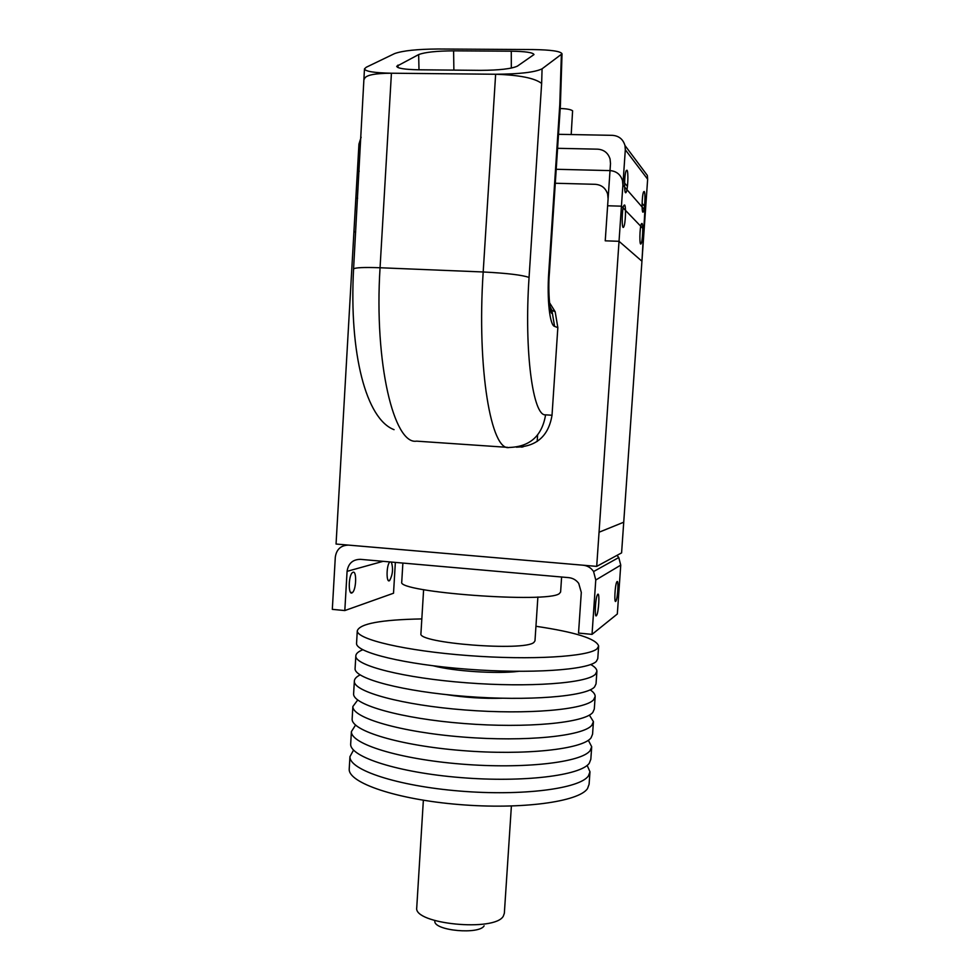 <?xml version="1.0" encoding="UTF-8"?>
<svg xmlns="http://www.w3.org/2000/svg" width="980" height="980" viewBox="0 0 980 980"><rect width="100%" height="100%" fill="white"/><g stroke="black" fill="none" stroke-linecap="round" stroke-linejoin="round"><path stroke-width="1.47" d="M484.12 925.843C479.196 934.749 434.924 930.804 434.789 921.482M511.389 806.05L504.345 913.274L503.328 916.141C495.023 932.066 413.499 924.054 416.733 907.762L416.745 907.394M561.614 577.012L560.609 592.043L559.311 593.611C547.967 603.496 396.373 592.251 401.739 582.047L401.751 581.789M589.948 772.191L589.102 784.27L587.535 788.545C579.07 801.799 521.311 809.762 458.897 804.519C396.435 799.411 348.39 782.848 349.211 769.178L349.26 768.283M587.155 765.392L589.972 771.774L588.417 775.903C579.976 788.692 522.205 796.262 459.743 791.056C397.243 785.997 349.149 769.888 349.946 756.67L353.547 750.08M591.675 747.115L590.83 759.255L589.286 763.236C580.871 775.56 523.1 782.738 460.6 777.581C398.052 772.558 349.909 756.903 350.668 744.151L350.718 743.318M588.343 740.28L591.7 746.736L590.156 750.57C581.777 762.416 523.994 769.214 461.458 764.094C398.872 759.096 350.668 743.894 351.404 731.607L355.556 725.065M593.402 721.99L592.569 734.192L591.038 737.879C582.684 749.271 524.888 755.654 462.315 750.582C399.681 745.633 351.428 730.884 352.139 719.063L352.175 718.291M589.372 715.094L593.427 721.635L591.908 725.176C583.59 736.09 525.795 742.093 463.16 737.058C400.502 732.146 352.188 717.85 352.874 706.494L357.724 700.002M595.142 696.817L594.297 709.067L592.79 712.46C584.484 722.909 526.689 728.508 464.018 723.522C401.322 718.646 352.947 704.816 353.609 693.926L353.645 693.215M590.205 689.846C593.537 692.101 595.191 694.306 595.166 696.486L593.66 699.72C585.391 709.704 527.583 714.91 464.888 709.973C402.131 705.122 353.707 691.758 354.344 681.333C354.319 678.981 356.242 676.837 360.101 674.902M501.711 698.238C483.226 698.74 464.863 697.539 446.611 694.649M596.881 671.57L596.036 683.881L594.542 686.98C586.31 696.486 528.49 701.3 465.745 696.4C402.952 691.586 354.466 678.675 355.079 668.728L355.115 668.078M590.72 664.514C594.848 666.817 596.906 669.071 596.906 671.276L595.423 674.216C587.216 683.256 529.384 687.666 466.603 682.803C403.772 678.038 355.238 665.592 355.813 656.11C355.789 653.746 358.116 651.627 362.796 649.752M518.494 671.349C497.191 674.093 454.144 671.3 433.393 665.824M598.633 646.286L597.776 658.646L596.306 661.439C588.123 670.014 530.29 674.02 467.46 669.205C404.593 664.477 355.997 652.484 356.549 643.468L356.585 642.88M535.938 626.281C575.358 632.137 596.257 638.715 598.645 646.016L597.188 648.65C589.029 656.747 531.197 660.361 468.33 655.583C405.414 650.892 356.769 639.364 357.284 630.826C359.635 623.66 381.147 619.691 421.829 618.919M537.885 597.004L534.982 640.846L533.88 642.427C524.459 651.553 417.247 643.149 420.922 633.668L420.935 633.435M395.357 562.41L393.519 593.231L344.813 610.565L347.079 571.34C348.292 563.463 352.727 559.457 360.407 559.335L568.743 577.637C572.871 578.09 576.203 580.013 578.727 583.394L581.299 592.41L578.531 633.068L592.03 634.379L617.327 613.995L620.744 565.129L618.772 557.534L617.008 555.366M592.03 634.379L595.767 580.013L593.586 571.548C591.05 567.824 587.571 565.705 583.149 565.215L348.586 545.113C340.942 545.26 336.507 549.266 335.307 557.13L332.318 609.364L344.813 610.565M617.082 581.544C618.797 579.964 617.706 598.425 615.942 601.022C613.982 604.893 614.901 584.766 616.837 581.863L617.082 581.544M597.825 594.248C599.821 592.435 598.719 612.231 596.649 615.33C594.346 619.85 595.215 598.143 597.494 594.652L597.825 594.248M391.375 562.055C393.335 568.437 392.772 574.574 389.685 580.479C386.083 584.056 386.279 564.59 389.893 561.932M353.057 572.222C356.879 570.642 356.279 589.74 352.433 592.557C348.219 596.71 348.206 575.75 352.445 572.577L353.057 572.222M537.175 441.466L537.604 435.071M522.952 446.954L523.051 445.459L522.952 446.954M560.205 108.523C566.673 108.707 570.813 109.466 572.602 110.801L571.193 134.554M578.139 134.689L588.404 134.885M647.645 179.218L625.313 149.756L621.443 206.18L607.625 205.763L610.503 163.562L610.075 159.017C608.115 152.941 603.974 149.658 597.665 149.168L557.583 148.311L597.665 149.168C603.974 149.658 608.115 152.941 610.075 159.017L610.503 163.562L607.625 205.763L621.443 206.18L599.049 532.226L623.733 522.205L599.049 532.238L596.698 566.379L621.59 552.879L644.13 229.749L621.443 206.18L644.13 229.749L647.645 179.218L647.339 175.42L641.63 167.776M644.24 191.504C645.6 192.643 644.877 209.365 643.382 211.692C641.52 215.71 641.802 194.8 643.664 191.749L644.24 191.504M627.004 170.226C628.572 171.61 627.898 189.422 626.183 192.166C624.027 196.845 624.089 174.183 626.269 170.544L627.004 170.226M361.118 137.212L358.95 144.085L355.85 198.217L357.627 198.266L355.85 198.217L336.054 544.035L596.698 566.379M625.313 149.756L624.971 145.506C623.084 139.233 618.907 135.84 612.427 135.338L558.502 134.309M555.293 183.248L595.289 184.314C601.5 184.816 605.615 188.05 607.625 194.003L608.102 198.744L605.236 240.823L619.029 241.3L641.937 261.219L645.097 206.854M619.029 241.3L622.888 185.049L622.496 180.626C620.561 174.464 616.408 171.132 610.026 170.606L556.211 169.283M642.023 223.452C643.395 224.396 642.66 241.203 641.141 243.555C639.266 247.573 639.585 226.772 641.459 223.734L642.023 223.452M624.615 205.004C626.208 206.143 625.51 224.065 623.77 226.833C621.59 231.513 621.712 208.997 623.905 205.359L624.615 205.004M359.182 171.096L357.002 177.944L353.915 231.917L355.691 231.99M521.287 447.137L520.674 446.231L521.287 447.137M549.498 302.661L555.17 311.726L557.841 327.614L554.582 326.389L551.887 310.317L549.915 306.385M516.362 447.174C536.697 446.5 548.58 435.867 552.022 415.251L557.841 327.614M418.656 54.574L396.692 66.309C397.39 68.355 404.679 69.507 418.558 69.788L480.568 70.364C499.298 70.242 511.572 68.821 517.403 66.126L533.99 54.562C533.047 52.54 525.476 51.413 511.278 51.193L453.605 50.838C436.651 50.948 425.002 52.197 418.656 54.574L418.999 69.788M542.075 68.821L562.03 53.827C560.78 51.266 551.152 49.845 533.145 49.564L438.158 49C417.235 49.147 402.707 50.678 394.56 53.606L366.251 67.252L364.474 68.882C365.283 71.43 374.262 72.875 391.424 73.218L495.635 74.247C519.51 74.1 534.994 72.287 542.075 68.821L541.646 83.447C534.835 78.131 519.498 75.068 495.635 74.247L483.189 271.975C506.832 273.175 522.12 275 529.065 277.438L541.646 83.447M620.744 565.129L595.767 580.013M383.07 561.332L347.079 571.34M645.44 210.823L622.888 185.049M398.027 67.571L397.941 65.109M554.582 326.389C549.805 325.323 546.865 299.598 548.763 272.391L559.776 104.701L561.369 54.733M552.022 415.251L545.591 414.834C533.047 416.586 523.982 351.563 529.065 277.438M507.652 447.358L416.586 441.147C394.119 445.141 373.98 363.47 380.056 267.748L483.189 271.975C476.697 369.288 491.299 451.89 509.171 447.468C529.935 446.794 542.075 435.916 545.591 414.834M453.875 70.107L453.605 50.838M511.327 68.085L511.278 51.193M548.763 272.391L549.376 273.102C547.649 292.885 550.478 317.091 552.267 312.951L551.887 310.317L555.17 311.726M549.388 273.028L560.352 106.22L559.776 104.701M353.56 269.132L353.572 269.01C354.846 267.589 363.678 267.173 380.056 267.748L391.424 73.218C374.875 73.292 365.883 75.117 364.474 78.682L364.462 78.988M423.36 800.244L416.733 907.762M402.878 563.071L401.739 582.047M349.946 756.67L349.211 769.178M351.404 731.607L350.668 744.151M352.874 706.494L352.139 719.063M354.344 681.333L353.609 693.926M355.813 656.11L355.079 668.728M357.284 630.826L356.549 643.468M423.617 589.654L420.922 633.668M596.649 615.33L595.705 615.244M352.433 592.557L350.558 592.373M615.942 601.022L615.207 600.961M389.685 580.479L388.215 580.344M618.772 557.534L593.586 571.548M647.339 175.42L624.971 145.506M644.522 206.192L642.096 203.375M627.433 186.359L624.566 183.015M522.107 447.052L522.193 445.765L522.107 447.052M560.364 106.061L562.03 53.827M394.058 429.669C366.214 419.171 349.027 353.89 353.572 269.01L364.474 68.882"/></g></svg>
